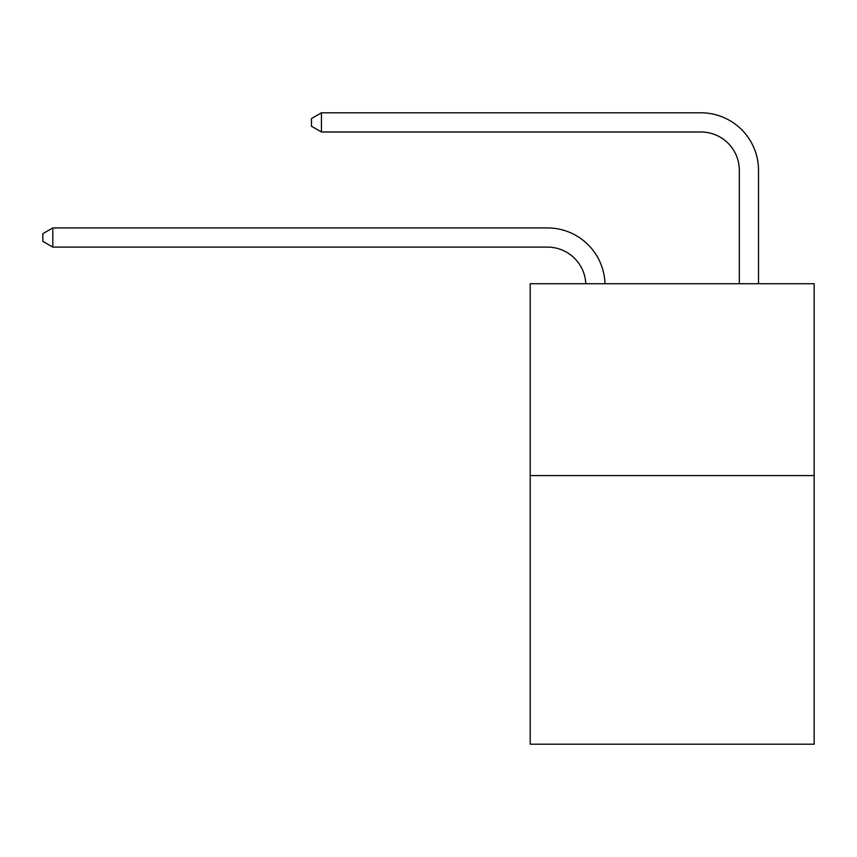 <?xml version="1.0" encoding="UTF-8"?>
<svg xmlns="http://www.w3.org/2000/svg" width="857" height="857" viewBox="0 0 857 857"><rect width="100%" height="100%" fill="white"/><g stroke="black" fill="none" stroke-linecap="round" stroke-linejoin="round"><path stroke-width="1.29" d="M814.15 475.581L814.15 744.197L530.194 744.197L530.194 283.721L814.15 283.721L814.15 475.581L530.194 475.581M585.792 283.721A38.372 38.372 0 0 0 547.452 247.105A38.372 38.372 0 0 1 585.792 283.721A38.372 38.372 0 0 0 547.452 247.105A38.372 38.372 0 0 1 585.792 283.721A38.372 38.372 0 0 0 547.452 247.105A38.372 38.372 0 0 1 585.792 283.721A38.372 38.372 0 0 0 547.452 247.105A38.372 38.372 0 0 1 585.792 283.721A38.372 38.372 0 0 0 547.452 247.105A38.372 38.372 0 0 1 585.792 283.721A38.372 38.372 0 0 0 547.452 247.105A38.372 38.372 0 0 1 585.792 283.721A38.372 38.372 0 0 0 547.452 247.105A38.372 38.372 0 0 1 585.792 283.721A38.372 38.372 0 0 0 547.452 247.105A38.372 38.372 0 0 1 585.792 283.721A38.372 38.372 0 0 0 547.452 247.105A38.372 38.372 0 0 1 585.792 283.721A38.372 38.372 0 0 0 547.452 247.105L52.823 247.105L42.85 241.353L42.85 233.682L52.823 227.919L547.452 227.919A57.558 57.558 0 0 1 604.988 283.721M739.323 283.721L739.323 170.361A38.372 38.372 0 0 0 700.951 131.989L321.439 131.989L311.466 126.236L311.466 118.555L321.439 112.803L700.951 112.803A57.558 57.558 1.2 0 1 758.509 170.361L758.509 283.721M52.823 227.919L547.452 227.919L52.823 227.919L547.452 227.919L52.823 227.919L547.452 227.919L52.823 227.919L547.452 227.919L52.823 227.919L547.452 227.919L52.823 227.919L547.452 227.919L52.823 227.919L547.452 227.919L52.823 227.919L547.452 227.919L52.823 227.919L547.452 227.919L52.823 227.919L52.823 247.105M739.323 170.361A38.372 38.372 -178.8 0 0 700.951 131.989A38.372 38.372 -178.8 0 1 739.323 170.361A38.372 38.372 -178.8 0 0 700.951 131.989A38.372 38.372 -178.8 0 1 739.323 170.361A38.372 38.372 -178.8 0 0 700.951 131.989A38.372 38.372 -178.8 0 1 739.323 170.361A38.372 38.372 -178.8 0 0 700.951 131.989A38.372 38.372 -178.8 0 1 739.323 170.361A38.372 38.372 -178.8 0 0 700.951 131.989A38.372 38.372 -178.8 0 1 739.323 170.361A38.372 38.372 -178.8 0 0 700.951 131.989A38.372 38.372 -178.8 0 1 739.323 170.361A38.372 38.372 -178.8 0 0 700.951 131.989A38.372 38.372 -178.8 0 1 739.323 170.361A38.372 38.372 -178.8 0 0 700.951 131.989A38.372 38.372 -178.8 0 1 739.323 170.361A38.372 38.372 -178.8 0 0 700.951 131.989A38.372 38.372 -178.8 0 1 739.323 170.361M321.439 112.803L321.439 131.989"/></g></svg>
